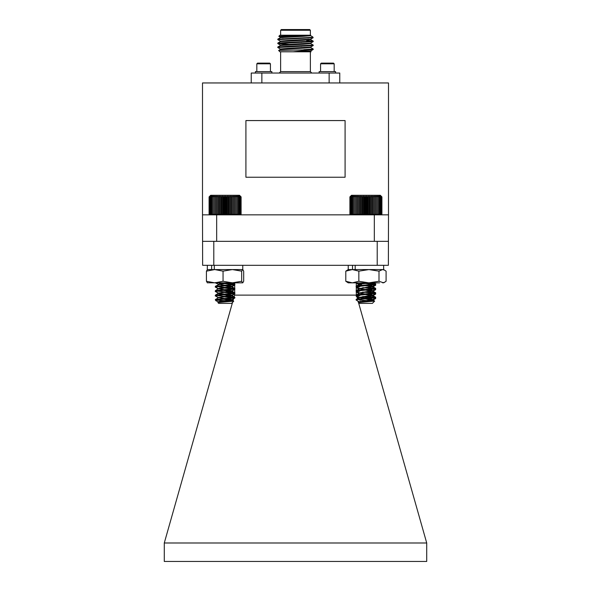 <?xml version="1.0" encoding="UTF-8"?>
<svg xmlns="http://www.w3.org/2000/svg" width="591" height="591" viewBox="0 0 591 591"><rect width="100%" height="100%" fill="white"/><g stroke="black" fill="none" stroke-linecap="round" stroke-linejoin="round"><path stroke-width="0.89" d="M226.907 299.245L229.7 299.024M216.047 299.888L215.405 299.519L218.308 297.82L215.538 295.914M215.567 295.906L217.156 295.618M226.907 294.813L229.7 294.599M233.851 294.17L234.708 293.963M215.405 299.519L234.871 297.406L216.01 295.448L215.405 295.094L218.308 293.395L215.538 291.489M215.567 291.474L217.156 291.193M226.907 290.388L229.7 290.174M233.851 289.745L234.708 289.538M218.301 288.984L215.538 287.063M215.567 287.049L217.156 286.761M226.907 285.963L229.7 285.749M233.851 285.313L234.708 285.113M218.367 284.286L215.383 282.845M223.775 298.928L226.907 298.691M233.955 297.413L223.28 296.475M223.775 294.495L226.907 294.259M234.708 293.166L223.28 292.05M223.775 290.07L226.907 289.834M234.708 288.74L223.28 287.625M223.775 285.645L226.907 285.409M234.708 284.315L223.28 283.192M216.18 300.716L218.367 301.994M228.628 300.656L231.975 299.881L225.097 298.824M223.797 296.748L231.502 296.002L218.367 297.561M234.79 297.31L231.975 295.448L225.097 294.399M223.797 292.323L231.502 291.577L218.367 293.136M215.405 295.094L234.871 292.973L231.975 291.023L225.097 289.974M234.79 292.877L216.01 291.023L215.405 290.669L218.367 288.711M223.797 287.898L231.886 286.768L234.797 285.069M231.99 286.65L225.097 285.549M223.797 283.473L229.485 282.845M231.236 300.819L231.901 300.368L222.068 299.053M231.99 295.559L231.99 296.054L222.068 294.628M231.99 291.075L231.99 291.629L222.068 290.196M231.99 286.701L231.99 287.204L234.804 288.785M218.367 284.84L219.49 284.552M226.907 283.687L231.953 282.845M349.902 196.899L351.497 195.296L380.316 195.296L381.912 196.899L381.092 196.094L381.816 196.899L380.914 196.094L381.55 196.899L380.582 196.094L381.106 196.899L380.079 196.094L380.501 196.899L379.429 196.094L379.732 196.899L378.624 196.094L378.816 196.899L377.686 196.094L377.76 196.899L376.615 196.094L376.563 196.899L375.425 196.094L375.263 196.899L374.133 196.094L373.852 196.899L372.751 196.094L372.352 196.899L371.296 196.094L370.786 196.899L369.781 196.094L369.168 196.899L368.223 196.094L367.513 196.899L366.634 196.094L365.836 196.899L365.046 196.094L364.167 196.899L363.465 196.094L362.512 196.899L361.906 196.094L360.894 196.899L360.399 196.094L359.335 196.899L358.944 196.094L357.843 196.899L357.57 196.094L356.439 196.899L356.284 196.094L355.147 196.899L355.11 196.094L353.965 196.899L354.046 196.094L352.916 196.899L353.115 196.094L352.007 196.899L352.325 196.094L351.253 196.899L351.689 196.094L350.662 196.899L351.202 196.094L350.234 196.899L350.877 196.094L349.975 196.899L350.714 196.094L349.902 196.899L349.902 214.045L350.714 214.843L349.975 214.045L350.877 214.843L350.234 214.045L351.202 214.843L350.662 214.045L351.689 214.843L351.253 214.045L352.325 214.843L352.007 214.045L353.115 214.843L352.916 214.045L354.046 214.843L353.965 214.045L355.11 214.843L355.147 214.045L356.284 214.843L356.439 214.045L357.57 214.843L357.843 214.045L358.944 214.843L359.335 214.045L360.399 214.843L360.894 214.045L361.906 214.843L362.512 214.045L363.465 214.843L364.167 214.045L365.046 214.843L365.836 214.045L366.634 214.843L367.513 214.045L368.223 214.843L369.168 214.045L369.781 214.843L370.786 214.045L371.296 214.843L372.352 214.045L372.751 214.843L373.852 214.045L374.133 214.843L375.263 214.045L375.425 214.843L376.563 214.045L376.615 214.843L377.76 214.045L377.686 214.843L378.816 214.045L378.624 214.843L379.732 214.045L379.429 214.843L380.501 214.045L380.079 214.843L381.106 214.045L380.582 214.843L381.55 214.045L380.914 214.843L381.816 214.045L381.092 214.843L381.912 214.045L381.114 214.843M349.902 214.045L350.699 214.843M359.513 301.964L356.144 300.065L357.178 299.696L375.684 297.805L362.778 296.475M359.121 301.816L372.803 299.467L360.133 297.665L356.129 295.596L375.684 293.38L362.778 292.05M359.121 297.391L372.803 295.042L360.133 293.239L356.129 291.171L375.684 288.955L362.778 287.625M359.121 292.959L372.803 290.617L360.133 288.814L356.129 286.738L375.684 284.53L358.855 282.845M356.846 299.748L356.129 299.467L357.178 299.142L375.684 297.258L365.903 296.15M356.846 295.323L356.129 295.042L357.178 294.717L375.684 292.826L365.903 291.725M356.846 290.898L356.129 290.617L357.178 290.284L375.684 288.401L365.903 287.3M356.846 286.465L356.129 286.184L357.178 285.859L375.684 283.976L365.903 282.875M358.597 302.518L374.657 301.092L372.36 303.382L359.461 303.382M360.015 301.299L361.463 301.624M374.657 301.092L359.461 300.065M359.121 288.534L371.68 286.598L375.595 284.626M372.803 286.184L365.903 285.084M359.513 284.256L359.01 283.976L359.749 283.643L366.154 282.845M358.589 302.415L372.803 300.021L362.785 298.588M356.21 299.371L359.749 297.48L372.803 295.596L362.785 294.155M356.21 294.946L359.749 293.055L372.803 291.171L362.785 289.73M356.21 290.521L359.749 288.63L372.803 286.738L362.785 285.305M356.21 286.096L359.749 284.197L370.882 282.845M365.046 196.094L365.046 214.843M365.836 196.899L365.836 214.045M364.167 214.045L364.167 196.899M363.465 196.094L363.465 214.843M362.512 196.899L362.512 214.045M366.634 196.094L366.634 214.843M367.513 196.899L367.513 214.045M368.223 196.094L368.223 214.843M369.168 196.899L369.168 214.045M369.781 196.094L369.781 214.843M370.786 196.899L370.786 214.045M371.296 196.094L371.296 214.843M372.352 196.899L372.352 214.045M372.751 196.094L372.751 214.843M373.852 196.899L373.852 214.045M374.133 196.094L374.133 214.843M375.263 196.899L375.263 214.045M375.425 196.094L375.425 214.843M376.563 196.899L376.563 214.045M376.615 196.094L376.615 214.843M377.76 196.899L377.76 214.045M378.816 196.899L378.816 214.045M379.732 196.899L379.732 214.045M380.501 196.899L380.501 214.045M381.106 196.899L381.106 214.045M381.55 196.899L381.55 214.045M381.816 196.899L381.816 214.045M381.912 196.899L381.912 214.045M349.975 196.899L349.975 214.045M350.234 196.899L350.234 214.045M350.662 196.899L350.662 214.045M351.253 196.899L351.253 214.045M352.007 196.899L352.007 214.045M352.916 196.899L352.916 214.045M353.965 196.899L353.965 214.045M355.11 196.094L355.11 214.843M355.147 196.899L355.147 214.045M356.284 196.094L356.284 214.843M356.439 196.899L356.439 214.045M357.57 196.094L357.57 214.843M357.843 196.899L357.843 214.045M358.944 196.094L358.944 214.843M359.335 196.899L359.335 214.045M360.399 196.094L360.399 214.843M360.894 196.899L360.894 214.045M361.906 196.094L361.906 214.843M240.286 196.094L241.098 196.899L240.271 196.094L240.995 196.899L240.086 196.094L240.714 196.899L239.739 196.094L240.256 196.899L239.229 196.094L239.643 196.899L238.565 196.094L238.86 196.899L237.752 196.094L237.929 196.899L236.799 196.094L236.865 196.899L235.72 196.094L235.661 196.899L234.524 196.094L234.346 196.899L233.223 196.094L232.935 196.899L231.835 196.094L231.428 196.899L230.379 196.094L229.862 196.899L228.857 196.094L228.237 196.899L227.299 196.094L226.582 196.899L225.71 196.094L224.905 196.899L224.122 196.094L223.235 196.899L222.541 196.094L221.581 196.899L220.982 196.094L219.97 196.899L219.475 196.094L218.411 196.899L218.027 196.094L216.927 196.899L216.661 196.094L215.53 196.899L215.383 196.094L214.245 196.899L214.215 196.094L213.07 196.899L213.166 196.094L212.036 196.899L212.243 196.094L211.135 196.899L211.46 196.094L210.396 196.899L210.832 196.094L209.812 196.899L210.359 196.094L209.399 196.899L210.049 196.094L209.155 196.899L209.901 196.094L209.088 196.899L209.088 214.045L209.901 214.843L209.155 214.045L210.049 214.843L209.399 214.045L210.359 214.843L209.812 214.045L210.832 214.843L210.396 214.045L211.46 214.843L211.135 214.045L212.243 214.843L212.036 214.045L213.166 214.843L213.07 214.045L214.215 214.843L214.245 214.045L215.383 214.843L215.53 214.045L216.661 214.843L216.927 214.045L218.027 214.843L218.411 214.045L219.475 214.843L219.97 214.045L220.982 214.843L221.581 214.045L222.541 214.843L223.235 214.045L224.122 214.843L224.905 214.045L225.71 214.843L226.582 214.045L227.299 214.843L228.237 214.045L228.857 214.843L229.862 214.045L230.379 214.843L231.428 214.045L231.835 214.843L232.935 214.045L233.223 214.843L234.346 214.045L234.524 214.843L235.661 214.045L235.72 214.843L236.865 214.045L236.799 214.843L237.929 214.045L237.752 214.843L238.86 214.045L238.565 214.843L239.643 214.045L239.229 214.843L240.256 214.045L239.739 214.843L240.714 214.045L240.086 214.843L240.995 214.045L240.271 214.843L241.098 214.045L240.301 214.843M209.088 214.045L209.886 214.843M233.748 301.181L231.546 303.382L218.64 303.382L217.872 302.503L233.748 301.181L215.42 300.065L234.79 298.049L221.987 296.623M218.707 302.097L218.197 301.831L219.682 301.351L231.99 299.615L218.685 297.665L215.316 295.744L234.871 293.528L221.987 292.198M218.301 297.532L231.99 295.19L218.685 293.239L215.316 291.319L234.871 289.102L221.987 287.773M218.301 293.099L231.99 290.765L218.685 288.814L215.316 286.886L234.871 284.677L221.987 283.34M215.405 290.669L234.871 288.548L215.316 286.332L234.871 284.123L222.792 282.845M215.316 299.933L218.301 301.957M218.869 301.506L220.214 301.831M218.301 288.674L219.682 288.076L231.502 286.598L234.79 284.766M231.99 286.332L218.301 284.249L219.682 283.643L226.715 282.845M217.872 302.503L231.99 300.169L221.965 298.736M234.797 293.926L231.886 295.618L218.197 293.528M234.797 289.494L231.886 291.193L221.965 289.878M218.308 288.969L231.99 286.886L221.965 285.453M215.405 286.243L219.682 284.197L230.926 282.845M209.088 196.899L210.684 195.296L239.503 195.296L241.098 196.899L241.098 214.045M227.299 196.094L227.299 214.843M228.237 196.899L228.237 214.045M226.582 214.045L226.582 196.899M225.71 196.094L225.71 214.843M224.905 196.899L224.905 214.045M228.857 196.094L228.857 214.843M229.862 196.899L229.862 214.045M230.379 196.094L230.379 214.843M231.428 196.899L231.428 214.045M231.835 196.094L231.835 214.843M232.935 196.899L232.935 214.045M233.223 196.094L233.223 214.843M234.346 196.899L234.346 214.045M234.524 196.094L234.524 214.843M235.661 196.899L235.661 214.045M235.72 196.094L235.72 214.843M236.865 196.899L236.865 214.045M237.929 196.899L237.929 214.045M238.86 196.899L238.86 214.045M239.643 196.899L239.643 214.045M240.256 196.899L240.256 214.045M240.714 196.899L240.714 214.045M240.995 196.899L240.995 214.045M209.155 196.899L209.155 214.045M209.399 196.899L209.399 214.045M209.812 196.899L209.812 214.045M210.396 196.899L210.396 214.045M211.135 196.899L211.135 214.045M212.036 196.899L212.036 214.045M213.07 196.899L213.07 214.045M214.215 196.094L214.215 214.843M214.245 196.899L214.245 214.045M215.383 196.094L215.383 214.843M215.53 196.899L215.53 214.045M216.661 196.094L216.668 241.335L213.794 241.335L213.794 265.315L202.639 265.315L202.499 214.843L388.501 214.843L388.368 265.315L213.794 265.315M216.927 196.899L216.927 214.045M218.027 196.094L218.027 214.843M218.411 196.899L218.411 214.045M219.475 196.094L219.475 214.843M219.97 196.899L219.97 214.045M220.982 196.094L220.982 214.843M221.581 196.899L221.581 214.045M222.541 196.094L222.541 214.843M223.235 196.899L223.235 214.045M224.122 196.094L224.122 214.843M369.648 299.319L371.961 299.12M373.837 298.935L375.595 298.581L375.034 298.233M374.561 298.152L362.778 297.155M357.252 295.943L359.683 295.655M369.648 294.894L371.961 294.695M373.837 294.503L375.595 294.155L375.034 293.808M356.292 291.718L356.779 291.592M357.252 291.518L359.683 291.23M369.648 290.469L371.961 290.27M373.837 290.078L375.595 289.73L375.034 289.376M356.292 287.292L356.779 287.167M357.252 287.086L359.683 286.805M369.648 286.037L371.961 285.837M373.837 285.652L375.595 285.298L375.034 284.951M366.693 298.994L369.648 298.765M375.122 298.182L375.647 297.871M356.691 295.973L357.4 298.677M356.506 295.522L357.252 295.389M366.693 294.569L369.648 294.34M375.122 293.757L375.647 293.446M356.691 291.54L356.292 291.422M356.292 291.164L357.252 290.964M366.693 290.137L369.648 289.915M375.122 289.331L375.647 289.014M356.691 287.115L356.292 286.997M356.292 286.738L357.252 286.532M366.693 285.712L369.648 285.483M375.122 284.899L375.647 284.589M375.595 298.581L372.692 300.28L365.903 299.053M375.595 294.155L372.692 295.855L365.903 294.621M375.595 289.73L372.692 291.429L365.903 290.196M375.595 285.298L372.803 286.864M372.803 295.722L372.803 296.276L375.603 297.842M372.803 291.289L372.803 291.843L375.603 293.417M372.803 286.93L372.803 287.418L375.603 288.992M359.793 284.877L361.515 284.589M369.648 283.695L372.67 282.845M242.679 269.57L241.675 271.151L232.359 269.57L242.857 269.614L243.684 271.151L243.684 281.264L242.768 282.845L207.264 282.801M242.679 282.845L241.675 281.264L232.359 282.845L223.051 281.264L223.051 271.151L214.74 269.57L206.429 271.151L207.434 269.57M223.051 281.264L214.74 282.845L206.429 281.264L206.429 271.151M206.429 281.264L207.434 282.845M241.675 281.264L241.675 271.151M211.637 265.315L211.637 269.57L207.352 269.57L232.359 269.57L223.051 271.151M379.562 282.845L348.232 282.845L345.787 281.264L345.787 271.151L348.232 269.57L352.317 269.57L345.787 271.151M384.822 270.242L382.547 269.57L383.648 269.57L386.093 271.151L386.093 281.264L383.648 282.845L379.001 281.264L379.001 271.151L368.924 269.57L358.848 271.151L352.317 269.57L382.547 269.57L379.001 271.151M379.001 281.264L368.924 282.845L358.848 281.264L358.848 271.151M358.848 281.264L352.317 282.845L345.787 281.264M384.822 282.173L382.547 282.845M242.768 265.315L242.768 269.57L214.311 269.57L214.311 265.315M383.648 269.57L383.648 265.315L383.648 269.57L355.191 269.57L355.191 265.315M352.517 265.315L352.517 269.57L348.232 269.57L348.232 265.315M388.501 214.843L388.501 82.954L202.499 82.954L202.499 214.843M377.213 265.315L377.213 241.335L216.668 241.335M374.332 241.335L374.332 214.843M345.085 177.234L345.085 120.571L245.915 120.571L245.915 177.234L345.085 177.234M255.408 73.04L255.408 71.622L271.845 71.622L271.845 73.04M270.087 71.622L257.166 71.622M256.826 63.806L257.506 63.126L269.747 63.126L270.427 63.806L256.826 63.806L256.826 71.282M319.155 73.04L319.155 71.622L335.592 71.622L335.592 73.04M320.913 71.622L333.834 71.622M334.174 63.806L333.494 63.126L321.253 63.126L320.573 63.806L334.174 63.806L334.174 71.282M279.211 73.04L280.629 71.622L310.371 71.622L311.789 73.04M329.143 82.954L329.143 73.04L339.766 73.04L339.766 82.954M251.234 82.954L251.234 73.04L261.857 73.04L261.857 82.954M312.609 37.344L277.822 39.117L280.385 37.639L303.08 36.361L310.652 35.711L310.652 35.216L287.92 36.531L280.348 37.181L280.348 37.676M281.538 37.432L282.89 37.551M311.819 37.432L313.208 37.676L310.615 39.191L287.92 40.461L280.348 41.119L280.348 41.614M298.337 42.227L301.624 42.367M311.819 41.363L313.208 41.614L310.615 43.128L287.92 44.399L280.348 45.056L280.348 45.544M298.337 46.157L301.624 46.305M311.819 45.3L313.208 45.544L310.615 47.058L287.92 48.336L280.348 48.987L280.348 49.481M311.819 49.238L313.208 49.481L310.615 50.996L298.957 51.794L279.92 51.794L278.62 50.464L312.395 49.666L293.143 51.794M313.178 37.706L277.792 39.641L280.385 41.156M307.002 40.572L313.178 41.089L313.178 41.643L277.792 43.579L289.376 44.332M313.178 45.581L277.792 47.516L280.385 49.031M310.615 47.472L313.208 48.987L313.178 49.511L312.395 49.666M310.652 35.216L278.826 36.31L280.385 37.226M312.838 36.967L310.615 35.667M277.822 39.117L279.181 39.398M313.208 41.119L286.65 42.434L277.822 43.054L279.181 43.335M310.615 43.542L313.208 45.056L286.65 46.364L277.822 46.992L279.181 47.265M313.208 48.987L303.789 49.666M311.139 51.735L310.615 51.41M310.888 51.794L298.957 51.794M310.652 39.154L310.652 39.641L303.08 40.299L280.385 41.569L277.822 43.054L277.792 43.579M289.376 42.33L292.663 42.471M310.652 43.084L310.652 43.579L303.08 44.236L280.385 45.507L277.822 46.992M289.376 46.268L292.663 46.408M310.652 47.021L310.652 47.516L303.08 48.167L280.385 49.445L278.62 50.464M310.652 50.959L310.652 51.447L308.45 51.794M310.371 30.259L280.629 30.259L281.331 29.55L309.669 29.55L310.371 30.259L310.371 35.216L279.92 35.216L278.826 36.31M306.692 40.882L307.519 40.055M308.11 38.171L308.11 37.676M261.857 73.04L329.143 73.04M280.629 51.794L280.629 71.622M298.337 46.423L298.337 45.935M298.337 42.493L298.337 41.998M356.321 294.887L356.292 291.304M356.292 282.845L356.292 286.051M356.292 286.879L356.292 290.476M234.708 282.845L234.708 284.544M234.708 284.81L234.708 288.969M234.708 289.243L234.708 293.395M234.708 293.668L234.612 295.116L356.181 295.116M358.131 301.233L426.717 542.989L164.283 542.989L164.283 561.45L426.717 561.45L426.717 542.989M164.283 542.989L232.536 302.393M232.95 300.959L233.578 298.758M233.896 297.628L234.612 295.116M202.639 241.335L213.794 241.335M377.213 241.335L388.368 241.335M215.316 286.65L215.316 287.196M215.316 291.075L215.316 291.629M215.316 295.5L215.316 296.054M216.306 301.048L215.575 300.324M231.99 300.479L231.99 299.925M233.726 301.115L231.879 300.036L233.475 299.12M234.021 297.184L231.901 295.943M234.804 293.21L231.901 291.518M234.804 284.36L231.901 282.661M232.898 300.952L231.901 300.368M356.129 286.184L356.129 286.738M356.129 290.617L356.129 291.171M356.129 295.042L356.129 295.596M356.129 299.467L356.129 300.021M375.684 283.976L375.684 284.53M375.684 288.401L375.684 288.955M375.684 292.826L375.684 293.38M375.684 297.251L375.684 297.805M359.454 303.382L358.56 302.496M372.803 300.021L372.803 299.467M372.803 295.596L372.803 295.042M372.803 291.171L372.803 290.617M372.803 286.738L372.803 286.251M359.01 302.171L359.01 301.683M359.01 297.746L359.01 297.251M359.01 293.313L359.01 292.826M359.01 288.888L359.01 288.401M359.01 284.463L359.01 283.976M372.692 299.6L375.595 297.901M372.692 295.175L375.595 293.476M372.692 290.75L375.595 289.051M359.121 284.108L356.964 282.845M375.603 297.162L372.699 295.463M375.603 292.737L372.699 291.038M375.603 288.305L372.699 286.613M375.603 283.879L373.83 282.845M374.635 301.026L372.699 299.888M215.316 286.34L215.316 286.886M215.316 290.765L215.316 291.319M215.316 295.19L215.316 295.744M215.316 299.615L215.575 300.317M234.871 284.123L234.871 284.677M234.871 288.548L234.871 289.102M234.871 292.973L234.871 293.528M234.871 297.406L234.871 297.96M231.99 300.169L231.99 299.615M231.99 295.744L231.99 295.19M231.99 291.319L231.99 290.765M231.99 286.886L231.99 286.399M218.197 297.886L218.197 297.406M218.197 289.036L218.197 288.548M218.197 284.611L218.197 284.123M231.886 299.74L234.79 298.049M231.886 295.315L234.79 293.624M231.886 290.89L234.79 289.191M218.301 284.249L215.397 282.55M234.79 288.452L231.879 286.753M234.79 284.027L232.765 282.845M375.684 284.655L375.684 285.202M375.684 289.08L375.684 289.634M375.684 293.505L375.684 294.059M375.684 297.93L375.684 298.485M372.36 303.382L374.221 301.521M372.803 300.701L372.803 300.147M359.121 302.496L358.013 301.846M359.121 298.071L356.21 296.372M359.121 293.638L356.21 291.939M359.121 289.213L356.21 287.514M359.121 284.788L356.21 283.089M375.603 284.559L372.699 282.867M207.352 265.315L207.264 269.614M270.427 63.806L270.427 71.282M320.573 63.806L320.573 71.282M280.385 45.093L277.822 43.608M313.178 41.089L310.615 39.604M282.89 39.154L282.89 38.659M310.371 51.794L310.371 71.622M280.629 35.216L280.629 30.259M277.792 39.154L277.792 39.641M277.792 47.021L277.792 47.516M313.208 45.056L313.208 45.544M292.663 46.637L292.663 46.142M292.663 42.7L292.663 42.205"/></g></svg>
